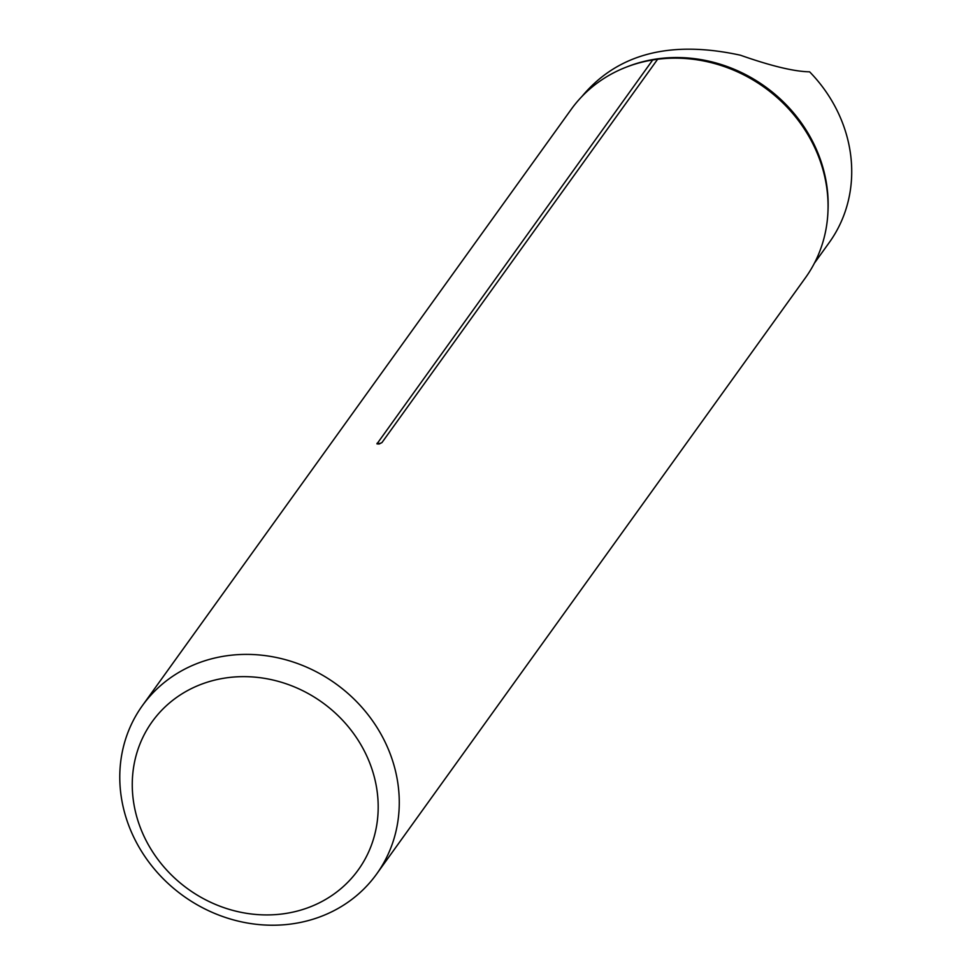 <?xml version="1.0" encoding="UTF-8"?>
<svg xmlns="http://www.w3.org/2000/svg" width="973" height="973" viewBox="0 0 973 973"><rect width="100%" height="100%" fill="white"/><g stroke="black" fill="none" stroke-linecap="round" stroke-linejoin="round"><path stroke-width="1.46" d="M582.195 96.218L582.401 95.926C618.074 53.588 670.738 40.015 740.404 55.206C771.139 66.018 794.211 71.564 809.621 71.832A143.007 129.506 -144.3 0 1 829.264 242.52L814.389 263.209M395.281 770.154A144.247 130.625 -144.3 0 0 283.009 659.037A144.247 130.625 -144.3 0 0 142.423 705.595A144.247 130.625 -144.3 0 0 183.252 895.853A144.247 130.625 -144.3 0 0 376.624 874.034A144.247 130.625 -144.3 0 0 395.281 770.154M376.624 874.034L805.425 277.804A144.247 130.625 -144.3 0 0 824.07 173.924A144.247 130.625 -144.3 0 0 657.626 59.256L652.701 59.973L376.965 443.883L379.178 444.004L381.951 442.581L657.626 59.256M652.701 59.973A144.247 130.625 -144.3 0 0 571.212 109.365L142.423 705.595M374.678 778.485A126.916 114.923 -144.3 0 0 170.239 702.336A126.916 114.923 -144.3 0 0 220.774 906.52A126.916 114.923 -144.3 0 0 374.678 778.485M627.123 66.809A143.007 129.506 35.7 0 1 786.062 104.598A143.007 129.506 35.7 0 1 827.974 211.25M377.038 443.287A6.933 6.276 -144.3 0 0 381.951 442.581"/></g></svg>
